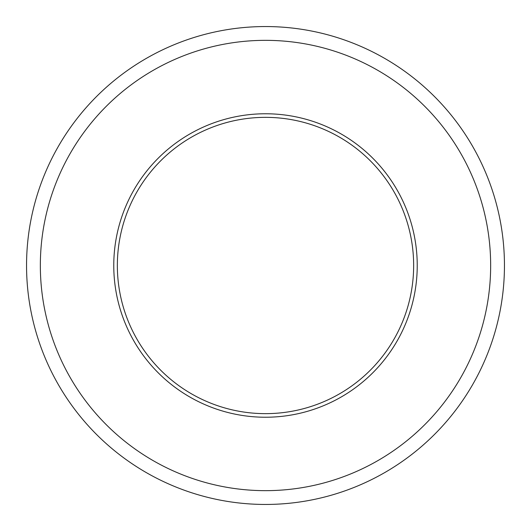 <?xml version="1.0" encoding="UTF-8"?>
<svg xmlns="http://www.w3.org/2000/svg" width="531" height="531" viewBox="0 0 531 531"><rect width="100%" height="100%" fill="white"/><g stroke="black" fill="none" stroke-linecap="round" stroke-linejoin="round"><path stroke-width="0.8" d="M413.649 265.5A148.149 148.149 0 0 1 265.5 413.649A148.149 148.149 0 0 1 117.351 265.5A148.149 148.149 0 0 1 265.5 117.351A148.149 148.149 0 0 1 413.649 265.5M417.233 265.5A151.733 151.733 0 0 1 265.5 417.233A151.733 151.733 0 0 1 113.767 265.5A151.733 151.733 0 0 1 265.5 113.767A151.733 151.733 0 0 1 417.233 265.5M490.657 265.5A225.157 225.157 0 0 1 265.5 490.657A225.157 225.157 0 0 1 40.343 265.5A225.157 225.157 0 0 1 265.5 40.343A225.157 225.157 0 0 1 490.657 265.5M504.45 265.5A238.95 238.95 0 0 1 265.5 504.45A238.95 238.95 0 0 1 26.55 265.5A238.95 238.95 0 0 1 265.5 26.55A238.95 238.95 0 0 1 504.45 265.5"/></g></svg>
